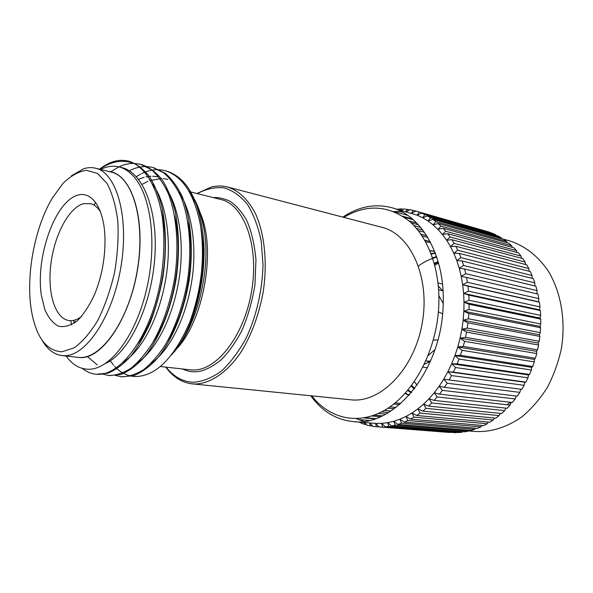 <?xml version="1.0" encoding="UTF-8"?>
<svg xmlns="http://www.w3.org/2000/svg" width="593" height="593" viewBox="0 0 593 593"><rect width="100%" height="100%" fill="white"/><g stroke="black" fill="none" stroke-linecap="round" stroke-linejoin="round"><path stroke-width="0.89" d="M365.214 417.724L375.532 418.606M357.95 421.971L360.588 422.498M360.344 422.172L361.233 423.358L366.541 424.647M364.814 422.535L367.008 425.218L372.738 426.167M369.854 422.942L372.967 426.426L449.605 432.482M455.758 432.705L379.075 426.96L456.106 432.393M462.051 432.238L458.493 432.579L385.302 426.812L388.845 426.419L462.051 432.238L462.644 431.652M468.381 431.104L464.808 431.823L391.595 425.959L395.168 425.174L468.381 431.104L469.174 430.244M474.711 429.31L471.146 430.407L397.925 424.403L401.498 423.209L474.711 429.31L475.66 428.176M480.99 426.864L477.454 428.324L404.256 422.134L407.799 420.541L480.99 426.864L482.057 425.44M487.179 423.75L483.703 425.589L410.519 419.155L414.018 417.168L487.179 423.75L488.328 422.06M493.228 420L489.833 422.194L416.694 415.478L420.118 413.099L493.228 420L494.421 418.035M499.091 415.619L495.807 418.169L422.72 411.112L426.041 408.355L499.091 415.619L500.299 413.388M504.732 410.638L501.582 413.521L428.561 406.086L431.756 402.958L504.732 410.638L505.911 408.154M510.099 405.078L507.111 408.28L434.165 400.416L437.204 396.947L510.099 405.078L511.225 402.358M515.154 398.978L512.345 402.484L439.487 394.145L442.348 390.35L515.154 398.978L516.184 396.028M519.846 392.373L517.244 396.154L444.483 387.303L447.144 383.211L519.846 392.373L520.75 389.216M524.145 385.309L521.766 389.349L449.109 379.943L451.547 375.584L524.145 385.309L524.827 382.255L525.88 382.1L453.334 372.122L455.528 367.519L528.007 377.837L528.467 374.961L529.549 374.472L457.114 363.88L459.041 359.076L531.41 370.017L531.647 367.341L532.736 366.511L460.42 355.296L462.066 350.322L534.315 361.9L534.345 359.447L535.42 358.283L463.229 346.423L464.578 341.316L536.702 353.547L536.539 351.338L537.577 349.855L465.505 337.335L466.55 332.139L538.555 345.03L538.214 343.08L539.193 341.279L467.232 328.099L467.966 322.851L539.852 336.409L539.356 334.741L540.245 332.636L468.403 318.797L468.818 313.541L540.594 327.744L539.949 326.38L540.734 323.978L469.011 309.487L469.1 304.268L540.764 319.116L539.993 318.063L540.66 315.38L469.041 300.258L468.811 295.106L540.364 310.584L539.489 309.842L540.015 306.907L468.507 291.17L467.959 286.137L539.415 302.208L538.451 301.8L538.822 298.627L467.41 282.298L466.55 277.413L537.91 294.061L538.822 298.627M525.88 382.1L528.007 377.837M529.549 374.472L531.41 370.017M532.736 366.511L534.315 361.9M535.42 358.283L536.702 353.547M537.577 349.855L538.555 345.03M539.193 341.279L539.852 336.409M540.245 332.636L540.594 327.744M540.734 323.978L540.764 319.116M540.66 315.38L540.364 310.584M540.015 306.907L539.415 302.208M537.088 290.6L465.764 273.707L464.608 269.014L535.872 286.197L537.088 290.6L536.902 293.824M534.819 282.876L463.593 265.464L462.14 260.987L533.322 278.673L534.819 282.876L534.819 285.945M532.054 275.515L460.917 257.621L459.19 253.389L530.283 271.542L532.054 275.515L532.21 278.399M528.815 268.57L457.752 250.231L455.765 246.288L526.784 264.849L528.815 268.57L529.097 271.238M525.131 262.076L454.134 243.352L451.91 239.705L522.863 258.637L525.131 262.076L525.509 264.515M521.025 256.094L450.102 237.015L447.656 233.701L518.541 252.944L521.025 256.094L521.477 258.266M516.547 250.639L445.691 231.263L443.045 228.29L513.864 247.807L516.547 250.639L517.044 252.536M511.722 245.747L440.933 226.133L438.108 223.517L508.868 243.249L511.722 245.747L512.233 247.355M506.6 241.447L435.862 221.641L432.883 219.395L503.59 239.29L506.6 241.447L507.082 242.752M501.218 237.763L430.533 217.801L427.42 215.941L498.076 235.955L501.218 237.763L501.634 238.742M495.607 234.695L424.973 214.644L421.749 213.161L492.36 233.242L495.607 234.695L495.926 235.347M489.818 232.256L415.923 211.071L489.988 232.567M415.878 211.093L409.978 209.663L406.131 211.76M409.563 209.885L403.944 208.929L401.446 210.441M403.225 209.366L401.305 208.818L397.273 209.27M413.306 219.766L404.3 217.275M418.428 224.799L411.127 222.812M422.846 230.099L416.434 228.379M426.715 235.68L420.86 234.131M430.103 241.514L424.64 240.098M374.368 415.137L382.322 415.841M381.61 411.92L388.467 412.55M387.963 408.206L394.152 408.799M393.737 404.055L399.467 404.634M363.628 421.364L356.445 418.695M364.109 422.475L364.465 424.484M369.713 422.928L370.351 425.982M379.075 426.96L375.577 423.387L376.399 426.812M385.302 426.812L381.588 423.365L375.577 423.387L353.043 421.579C335.957 419.748 321.866 411.149 310.769 395.776M391.595 425.959L387.674 422.668L381.588 423.365L382.574 426.96M397.925 424.403L393.804 421.282L387.674 422.668L388.845 426.419M404.256 422.134L399.934 419.207L393.804 421.282L395.168 425.174M410.519 419.155L406.02 416.442L399.934 419.207L401.498 423.209M416.694 415.478L412.024 412.995L406.02 416.442L407.799 420.541M422.72 411.112L417.887 408.888L412.024 412.995L414.018 417.168M428.561 406.086L423.587 404.13L417.887 408.888L420.118 413.099M434.165 400.416L429.058 398.748L423.587 404.13L426.041 408.355M439.487 394.145L434.269 392.774L429.058 398.748L431.756 402.958M444.483 387.303L439.168 386.243L434.269 392.774L437.204 396.947M449.109 379.943L443.727 379.201L439.168 386.243L442.348 390.35M453.334 372.122L447.9 371.7L443.727 379.201L447.144 383.211M457.114 363.88L451.658 363.783L447.9 371.7L451.547 375.584M460.42 355.296L454.957 355.526L451.658 363.783L455.528 367.519M463.229 346.423L457.781 346.972L454.957 355.526L459.041 359.076M465.505 337.335L460.094 338.195L457.781 346.972L462.066 350.322M467.232 328.099L461.888 329.263L460.094 338.195L464.578 341.316M468.403 318.797L463.148 320.25L461.888 329.263L466.55 332.139M469.011 309.487L463.859 311.221L463.148 320.25L467.966 322.851M469.041 300.258L464.015 302.245L463.859 311.221L468.818 313.541M468.507 291.17L463.63 293.394L464.015 302.245L469.1 304.268M467.41 282.298L462.696 284.736L463.63 293.394L468.811 295.106M465.764 273.707L461.228 276.338L462.696 284.736L467.959 286.137M463.593 265.464L459.249 268.258L461.228 276.338L466.55 277.413M460.917 257.621L456.773 260.549L459.249 268.258L464.608 269.014M457.752 250.231L453.823 253.278L456.773 260.549L462.14 260.987M454.134 243.352L450.428 246.48L453.823 253.278L459.19 253.389M450.102 237.015L446.625 240.202L450.428 246.48L455.765 246.288M445.691 231.263L442.437 234.487L446.625 240.202L451.91 239.705M440.933 226.133L437.908 229.358L442.437 234.487L447.656 233.701M435.862 221.641L433.075 224.843L437.908 229.358L443.045 228.29M430.533 217.801L427.968 220.959L433.075 224.843L438.108 223.517M424.973 214.644L422.639 217.735L427.968 220.959L432.883 219.395M419.229 212.168L417.116 215.163L422.639 217.735L427.42 215.941M342.865 217.112C358.617 206.564 374.82 203.406 391.476 207.632L417.116 215.163L421.749 213.161M413.343 210.367L411.446 213.258L415.923 211.071M407.354 209.255L405.864 211.686M393.656 211.516L401.32 211.523M401.305 208.818L400.52 210.181M196.943 193.518L211.271 187.017C216.808 185.653 222.234 185.653 227.556 187.01L381.833 227.289C410.652 234.102 430.548 277.672 422.142 323.563C414.055 369.513 380.232 403.44 350.848 399.801L192.199 383.864C181.806 382.618 172.993 377.037 165.758 367.111M227.556 187.01C238.875 190.612 248.267 199.656 255.709 214.125C264.686 234.391 267.569 263.099 263.129 292.305C258.978 314.535 251.81 334.133 241.633 351.108C227.779 372.13 210.671 383.715 194.978 384.019L192.199 383.864M197.313 193.607C206.223 188.885 215.118 186.951 223.998 187.811C232.649 190.39 240.454 195.905 247.407 204.355C253.626 214.414 258.237 226.726 261.231 241.292L263.025 264.982C262.373 290.088 256.472 315.817 246.406 337.602C239.053 351.204 230.803 362.293 221.663 370.862C212.294 377.711 202.999 381.514 193.77 382.27C182.978 381.929 173.764 376.896 166.136 367.156M175.728 349.87C203.703 321.576 216.66 249.238 200.241 213.05M171.14 355.281C192.006 333.244 206.824 283.18 203.666 240.039C204.867 268.518 200.145 296.137 189.493 322.903C173.823 358.276 155.803 376.162 135.441 376.555C127.502 376.214 120.549 372.797 114.59 366.318M188.893 190.983C196.735 200.76 201.968 214.607 204.6 232.53C210.819 273.929 195.327 330.168 171.525 354.792M113.604 365.214L110.254 360.826M189.493 322.903C201.568 289.895 205.2 257.214 200.39 224.843C194.304 194 182.488 175.936 164.936 170.658C157.605 168.872 150.266 169.65 142.92 173.008M142.409 173.238L141.401 173.727M140.341 174.268L136.257 176.67M114.946 375.302L121.142 376.733C128.303 376.829 135.804 374.479 143.632 369.661C151.445 363.339 158.768 354.896 165.61 344.34C175.372 327.329 183.2 305.024 187.395 281.304C192.117 250.394 189.656 218.55 180.798 196.468C176.069 186.491 170.376 178.612 163.712 172.815L152.861 167.508C145.596 165.736 138.317 166.551 131.023 169.961M130.63 170.147L129.252 170.828M102.292 373.975L108.593 375.473C115.679 375.562 123.107 373.167 130.875 368.297C138.629 361.9 145.908 353.361 152.72 342.687C162.452 325.498 170.273 302.956 174.498 278.999C179.271 247.77 176.922 215.637 168.182 193.385C163.527 183.348 157.901 175.417 151.304 169.598L140.563 164.298L134.107 163.394M133.862 163.386C128.866 163.349 123.885 164.506 118.904 166.87M118.622 167.011L110.52 171.933M82.353 368.446C86.519 371.781 91.003 373.694 95.814 374.19C119.208 377.141 149.377 339.063 160.014 284.091C164.157 260.95 164.95 238.801 162.386 217.638C157.953 190.472 148.117 171.977 134.759 163.757C123.337 159.191 111.654 161.014 99.72 169.235M100.64 169.465C106.948 166.307 113.1 165.462 119.104 166.922L121.743 167.597C143.862 172.6 158.709 212.494 154.595 260.438C150.392 308.842 128.095 353.51 105.532 363.45M152.601 184.178C166.344 202.324 172.222 241.811 165.721 279.11C159.072 317.974 141.949 350.159 123.455 362.16M97.237 364.895L87.245 356.43M74.169 323.237L73.814 321.05M165.87 188.255C179.308 206.609 184.994 245.161 178.656 281.423C172.17 319.234 155.462 350.685 137.168 362.975M138.547 179.345L144.099 177.329M145.871 176.892L150.993 176.24M152.631 176.225L157.367 176.729M178.908 192.302C192.028 210.834 197.513 248.437 191.339 283.691C185.009 320.472 168.731 351.197 150.652 363.746M191.717 196.305C197.795 205.326 202.087 217.401 204.6 232.53M203.666 240.039C199.589 200.441 187.166 177.448 166.396 171.043L165.655 170.858M121.891 376.792L133.581 375.717C141.319 372.678 148.999 367.178 156.619 359.217C171.221 341.902 183.43 313.482 188.937 281.593C193.659 250.713 191.191 218.906 182.31 196.839C177.581 186.877 171.874 178.997 165.202 173.2L153.587 167.708M75.133 321.184L75.289 322.436M109.364 375.539L120.965 374.428C128.629 371.344 136.257 365.777 143.825 357.727C158.338 340.212 170.525 311.481 176.077 279.273C179.523 255.286 179.256 232.797 175.269 211.79C171.948 199.003 167.589 188.352 162.208 179.849C156.204 172.422 149.488 167.374 142.061 164.691L141.297 164.498M96.6 374.257L108.104 373.108C115.702 369.98 123.262 364.339 130.786 356.193C137.969 346.875 144.492 335.653 150.348 322.525C155.759 308.219 159.962 293.016 162.956 276.901C166.44 252.677 166.233 229.973 162.341 208.788C159.08 195.898 154.795 185.172 149.473 176.618C143.55 169.153 136.909 164.091 129.556 161.422L128.903 161.266M134.759 163.757L128.288 161.096C118.83 158.857 109.253 161.563 99.565 169.198M202.131 275.085C203.97 258.726 203.569 243.13 200.938 228.298M167.856 179.353L163.275 178.589M161.689 178.5L149.703 180.613M147.85 181.362L142.046 184.401M167.352 341.338C186.476 311.481 196.12 258.822 187.907 222.049M152.912 342.369C173.571 311.888 184.178 254.293 174.616 215.948M95.643 202.547L94.346 204.607M70.782 320.739L71.479 324.853M138.265 343.206C160.406 312.274 171.963 249.653 161.066 209.959M119.104 166.922C123.211 167.967 127.065 170.169 130.66 173.519C149.955 189.901 157.723 239.483 147.101 287.049C136.642 334.563 110.809 368.898 89.41 369.254C80.24 369.387 72.487 364.984 66.157 356.037M108.378 171.399C130.549 172.874 145.552 215.289 138.125 265.746C130.942 316.217 103.523 357.905 80.915 357.683L75.037 357.023M71.397 175.854L83.531 168.79C87.668 167.448 91.693 167.256 95.606 168.212L111.262 172.118C132.973 176.699 146.071 222.205 136.939 272.335C128.051 322.518 99.935 360.618 77.987 357.357L61.954 355.57C53.896 354.488 47.218 349.292 41.918 339.982M95.606 168.212C116.473 172.652 129.252 216.43 121.061 266.079C113.093 315.75 86.563 355.763 64.859 355.689L61.954 355.57M61.954 351.768C46.765 350.967 36.714 337.966 31.807 312.748C25.217 278.013 34.179 228.127 52.443 197.862L63.125 183.252C70.819 175.795 78.595 171.473 86.459 170.295L97.504 173.445L106.962 183.363C112.225 193.207 115.843 205.771 117.814 221.063C118.659 237.474 117.577 254.605 114.568 272.446C110.483 289.977 104.961 305.832 97.993 320.005C90.455 332.577 82.494 341.864 74.103 347.869L61.954 351.768M77.668 195.186C91.789 190.62 104.212 208.388 104.961 237.778C105.361 257.058 102.018 275.671 94.932 293.609C89.721 305.076 83.872 314.112 77.386 320.724C70.819 325.594 64.548 327.425 58.574 326.217C53.022 323.289 48.47 317.833 44.912 309.85L41.354 295.388C35.469 257.021 54.927 201.538 77.668 195.186M100.387 211.679C97.615 207.394 94.376 204.718 90.685 203.658L83.472 203.673C68.706 207.676 54.267 235.384 50.835 264.389C47.247 293.402 55.319 319.479 69.677 320.628C73.502 320.917 77.468 319.531 81.567 316.484M172.622 331.02L173.119 331.005M202.769 242.389L202.272 241.366M391.476 207.632C422.157 215.281 446.04 257.266 443.075 307.078C440.888 371.611 393.441 427.331 353.043 421.579M343.829 217.364C366.711 203.814 388.593 205.126 409.466 221.308C428.68 237.986 440.555 270.853 438.738 306.826C436.596 349.492 414.885 391.217 387.362 408.599C359.766 426.063 329.923 419.258 311.77 395.872M433.32 340.16L437.893 339.885M442.593 313.749L438.397 311.903M438.902 295.729L443.216 303.564M434.936 349.655L428.168 355.496M430.518 361.115L427.998 361.063L430.244 361.382M427.909 362.746L427.998 361.063M424.299 364.347L430.459 361.248M443.053 291.133L438.353 286.085M429.947 250.891L434.632 251.313M409.318 394.96L405.227 393.255M431.148 253.923L435.447 253.426M411.549 392.373L408.073 389.972M418.458 265.931C424.291 261.721 430.392 258.793 436.767 257.154M414.67 388.452L411.638 385.435M434.447 264.093L438.323 262.202M429.836 250.631L434.587 251.195M409.126 395.183L404.937 393.574M430.97 253.456L435.314 253.063M411.216 392.774L407.665 390.453M432.519 257.747L436.589 256.613M414.24 389.015L411.164 386.065M434.224 263.307L438.123 261.506M417.101 385.139L414.322 381.677M434.788 265.397L438.524 262.907M506.859 404.715L510.655 402.291M501.589 238.638L509.735 240.928C524.627 245.71 538.021 255.976 548.206 270.957C560.941 291.934 565.974 320.435 561.401 348.58C558.339 362.501 553.595 375.554 547.161 387.74C539.889 399.133 531.506 408.807 522.01 416.76C506.941 427.279 491.434 432.201 475.497 431.519L468.522 430.955M395.175 402.899L400.72 403.462M389.972 406.85L395.983 407.435M384.427 410.386L390.957 410.993M378.46 413.447L385.732 414.107M425.47 241.573L429.547 242.626M422.105 235.977L427.827 237.482M418.287 230.655L424.447 232.293M413.944 225.607L420.741 227.445M408.933 220.848L416.701 222.975M402.832 216.297L412.335 218.921M393.922 211.501L407.643 215.326M399.808 211.434L402.654 212.227M462.696 284.736L538.451 301.8M463.63 293.394L539.489 309.842M464.015 302.245L539.993 318.063M463.859 311.221L539.949 326.38M463.148 320.25L539.356 334.741M461.888 329.263L538.214 343.08M460.094 338.195L536.539 351.338M457.781 346.972L534.345 359.447M454.957 355.526L531.647 367.341M451.658 363.783L528.467 374.961M447.9 371.7L524.827 382.255M358.372 419.525L369.098 420.422M364.035 417.939L374.783 418.858M371.878 415.997L380.335 416.738M182.347 368.957C186.684 370.929 190.79 371.87 194.645 371.767C201.768 372.033 210.493 368.157 220.811 360.136C227.86 353.317 234.732 343.784 241.41 331.546C247.592 317.618 252.107 302.067 254.953 284.885L255.961 259.749C254.471 243.953 251.321 230.692 246.51 219.966C241.173 211.064 235.51 204.741 229.535 201.005C223.694 198.425 218.231 197.269 213.132 197.558M190.212 369.832L193.437 370.002C217.312 370.484 244.79 334.756 251.817 289.91C259.089 245.087 243.864 204.6 220.855 199.485M176.38 225.155L176.062 225.636M158.086 332.68L158.257 333.333M220.833 199.485L189.412 191.635M190.234 369.832L160.295 366.504M166.381 171.036L164.936 170.658M154.328 167.893L152.853 167.508M142.053 164.691L140.548 164.298M129.548 161.422L128.288 161.096M122.647 376.881L121.142 376.733M110.128 375.628L108.593 375.473M97.378 374.346L95.814 374.19M146.137 173.816L146.738 173.971M176.499 225.918L176.077 225.807M163.564 222.56L163.001 222.419M160.058 329.841L159.458 329.782M146.834 328.492L146.078 328.418M442.793 290.792L438.65 289.895M427.99 361.174L425.9 360.87M442.482 284.017L438.042 283.031M427.449 367.727L422.942 367.097"/></g></svg>
